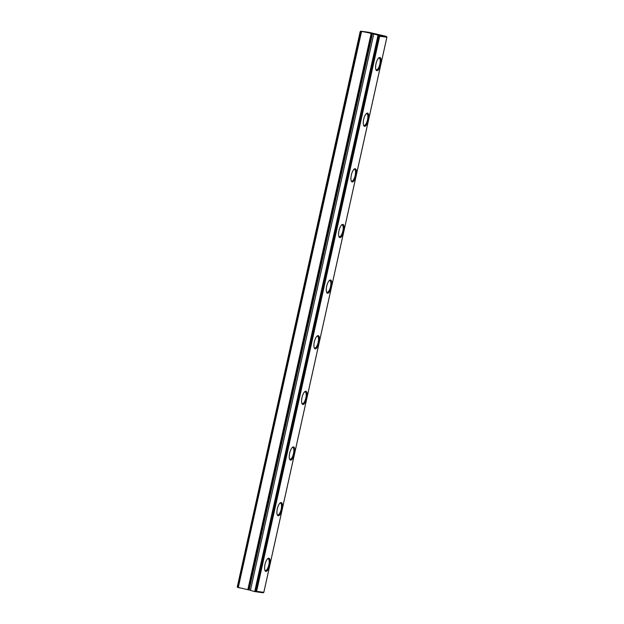 <?xml version="1.0" encoding="UTF-8"?>
<svg xmlns="http://www.w3.org/2000/svg" width="624" height="624" viewBox="0 0 624 624"><rect width="100%" height="100%" fill="white"/><g stroke="black" fill="none" stroke-linecap="round" stroke-linejoin="round"><path stroke-width="0.94" d="M263.835 592.309L386.896 37.206L379.649 36.278L256.589 591.38L263.835 592.309L263.133 592.8L254.327 591.513L254.826 590.99L255.684 591.193L378.752 36.091L377.887 35.888L254.826 590.99M249.132 589.953L248.227 589.774L371.569 33.415L372.473 33.595L249.132 589.953L250.427 590.265L373.768 33.907L374.213 34.024L373.76 33.969L250.419 590.327L254.327 591.513M248.227 589.774L237.221 587.207L238.368 587.122L361.429 32.019L360.563 31.816L237.502 586.919M366.405 32.128L371.779 33.353L366.405 32.128M380.687 35.482L375.313 34.258L380.687 35.482M373.76 33.969L379.181 35.506L386.474 36.442L368.94 32.315L360.867 31.2L371.163 33.361L247.822 589.719M371.569 33.415L371.163 33.361M373.768 33.907L372.473 33.595M305.83 391.279A6.77 2.379 -76.8 0 1 306.376 399.571A6.77 2.379 -76.8 0 1 302.055 403.79A6.77 2.379 -76.8 0 1 302.047 397.348A6.77 2.379 -76.8 0 1 304.933 391.576A6.77 2.379 -76.8 0 1 305.83 391.279M281.159 502.554A6.77 2.379 -76.8 0 1 281.713 510.845A6.77 2.379 -76.8 0 1 277.391 515.065A6.77 2.379 -76.8 0 1 277.376 508.615A6.77 2.379 -76.8 0 1 280.262 502.85A6.77 2.379 -76.8 0 1 281.159 502.554M355.165 168.737A6.77 2.379 -76.8 0 1 355.719 177.029A6.77 2.379 -76.8 0 1 351.39 181.249A6.77 2.379 -76.8 0 1 351.382 174.798A6.77 2.379 -76.8 0 1 354.268 169.034A6.77 2.379 -76.8 0 1 355.165 168.737M330.502 280.012A6.77 2.379 -76.8 0 1 331.048 288.296A6.77 2.379 -76.8 0 1 326.726 292.523A6.77 2.379 -76.8 0 1 326.711 286.073A6.77 2.379 -76.8 0 1 329.597 280.309A6.77 2.379 -76.8 0 1 330.502 280.012M367.497 113.1A6.77 2.379 -76.8 0 1 368.051 121.391A6.77 2.379 -76.8 0 1 363.73 125.611A6.77 2.379 -76.8 0 1 363.714 119.168A6.77 2.379 -76.8 0 1 366.6 113.396A6.77 2.379 -76.8 0 1 367.497 113.1M342.833 224.375A6.77 2.379 -76.8 0 1 343.379 232.666A6.77 2.379 -76.8 0 1 339.058 236.886A6.77 2.379 -76.8 0 1 339.05 230.435A6.77 2.379 -76.8 0 1 341.936 224.671A6.77 2.379 -76.8 0 1 342.833 224.375M268.827 558.191A6.77 2.379 -76.8 0 1 269.381 566.475A6.77 2.379 -76.8 0 1 265.052 570.703A6.77 2.379 -76.8 0 1 265.044 564.252A6.77 2.379 -76.8 0 1 267.93 558.48A6.77 2.379 -76.8 0 1 268.827 558.191M379.837 57.47A6.77 2.379 -76.8 0 1 380.383 65.754A6.77 2.379 -76.8 0 1 376.061 69.974A6.77 2.379 -76.8 0 1 376.054 63.531A6.77 2.379 -76.8 0 1 378.932 57.759A6.77 2.379 -76.8 0 1 379.837 57.47M293.498 446.917A6.77 2.379 -76.8 0 1 294.044 455.208A6.77 2.379 -76.8 0 1 289.723 459.428A6.77 2.379 -76.8 0 1 289.715 452.977A6.77 2.379 -76.8 0 1 292.594 447.213A6.77 2.379 -76.8 0 1 293.498 446.917M318.162 335.65A6.77 2.379 -76.8 0 1 318.716 343.933A6.77 2.379 -76.8 0 1 314.387 348.153A6.77 2.379 -76.8 0 1 314.379 341.71A6.77 2.379 -76.8 0 1 317.265 335.938A6.77 2.379 -76.8 0 1 318.162 335.65M237.221 587.207L360.165 31.691L360.867 31.2M238.368 587.122L239.039 587.917M362.38 31.559L361.429 32.019M377.887 35.888L377.668 35.155M386.474 36.442L386.896 37.206M360.563 31.816L360.446 31.403M379.649 36.278L378.752 36.091M255.684 591.193L256.589 591.38M264.865 570.25A6.061 2.129 103.2 0 0 265.325 570.539A6.061 2.129 103.2 0 0 265.403 570.554A6.061 2.129 103.2 0 0 268.811 565.024A6.061 2.129 103.2 0 0 268.102 558.745A6.061 2.129 103.2 0 0 268.024 558.73A6.061 2.129 103.2 0 0 267.556 558.8M277.196 514.613A6.061 2.129 103.2 0 0 277.657 514.909A6.061 2.129 103.2 0 0 277.735 514.917A6.061 2.129 103.2 0 0 281.151 509.387A6.061 2.129 103.2 0 0 280.433 503.108A6.061 2.129 103.2 0 0 280.355 503.1A6.061 2.129 103.2 0 0 279.895 503.17M289.536 458.975A6.061 2.129 103.2 0 0 289.996 459.272A6.061 2.129 103.2 0 0 290.074 459.287A6.061 2.129 103.2 0 0 293.483 453.749A6.061 2.129 103.2 0 0 292.765 447.478A6.061 2.129 103.2 0 0 292.695 447.463A6.061 2.129 103.2 0 0 292.227 447.533M301.868 403.338A6.061 2.129 103.2 0 0 302.328 403.634A6.061 2.129 103.2 0 0 302.406 403.65A6.061 2.129 103.2 0 0 305.815 398.12A6.061 2.129 103.2 0 0 305.105 391.841A6.061 2.129 103.2 0 0 305.027 391.825A6.061 2.129 103.2 0 0 304.559 391.895M314.2 347.708A6.061 2.129 103.2 0 0 314.66 347.997A6.061 2.129 103.2 0 0 314.738 348.013A6.061 2.129 103.2 0 0 318.146 342.482A6.061 2.129 103.2 0 0 317.437 336.203A6.061 2.129 103.2 0 0 317.359 336.188A6.061 2.129 103.2 0 0 316.898 336.258M326.539 292.071A6.061 2.129 103.2 0 0 326.999 292.36A6.061 2.129 103.2 0 0 327.07 292.375A6.061 2.129 103.2 0 0 330.486 286.845A6.061 2.129 103.2 0 0 329.768 280.566A6.061 2.129 103.2 0 0 329.698 280.55A6.061 2.129 103.2 0 0 329.23 280.621M338.871 236.434A6.061 2.129 103.2 0 0 339.331 236.73A6.061 2.129 103.2 0 0 339.409 236.738A6.061 2.129 103.2 0 0 342.818 231.208A6.061 2.129 103.2 0 0 342.108 224.929A6.061 2.129 103.2 0 0 342.03 224.921A6.061 2.129 103.2 0 0 341.562 224.991M351.203 180.796A6.061 2.129 103.2 0 0 351.663 181.093A6.061 2.129 103.2 0 0 351.741 181.108A6.061 2.129 103.2 0 0 355.15 175.57A6.061 2.129 103.2 0 0 354.44 169.299A6.061 2.129 103.2 0 0 354.362 169.283A6.061 2.129 103.2 0 0 353.894 169.354M363.542 125.167A6.061 2.129 103.2 0 0 364.003 125.455A6.061 2.129 103.2 0 0 364.073 125.471A6.061 2.129 103.2 0 0 367.489 119.941A6.061 2.129 103.2 0 0 366.772 113.662A6.061 2.129 103.2 0 0 366.694 113.646A6.061 2.129 103.2 0 0 366.233 113.716M375.874 69.529A6.061 2.129 103.2 0 0 376.334 69.818A6.061 2.129 103.2 0 0 376.412 69.833A6.061 2.129 103.2 0 0 379.821 64.303A6.061 2.129 103.2 0 0 379.111 58.024A6.061 2.129 103.2 0 0 379.033 58.009A6.061 2.129 103.2 0 0 378.565 58.079"/></g></svg>
